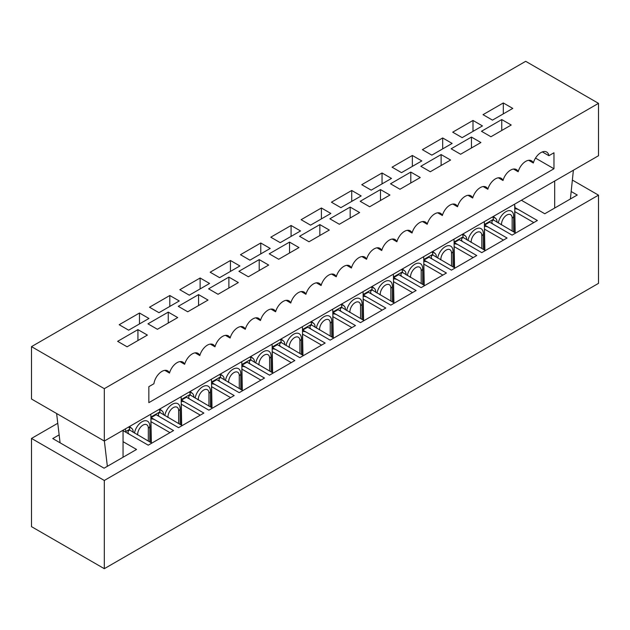 <?xml version="1.0" encoding="UTF-8"?>
<svg xmlns="http://www.w3.org/2000/svg" width="630" height="630" viewBox="0 0 630 630"><rect width="100%" height="100%" fill="white"/><g stroke="black" fill="none" stroke-linecap="round" stroke-linejoin="round"><path stroke-width="0.94" d="M571.174 191.504L577.253 195.016L544.785 213.759L521.388 200.253M514.671 205.136A5.064 2.922 60 0 1 514.938 206.868L514.938 207.561L537.382 220.516L512.08 235.124L489.636 222.169L484.62 225.067L507.063 238.022L481.761 252.63L459.317 239.676L454.301 242.566L476.745 255.528L451.434 270.136L428.998 257.182L423.982 260.072L446.426 273.026L421.116 287.642L398.68 274.68L393.663 277.578L416.107 290.532L390.797 305.148L368.361 292.186L363.345 295.084L385.788 308.038L360.478 322.647L338.034 309.692L333.026 312.59L355.47 325.545L330.159 340.153L307.716 327.198L302.707 330.096L325.143 343.051L299.841 357.659L277.397 344.704L272.388 347.595L294.824 360.557L269.522 375.165L247.078 362.211L242.07 365.101L264.505 378.055L239.203 392.671L216.759 379.717L211.743 382.607L234.187 395.561L208.884 410.177L186.441 397.215L181.424 400.113L203.868 413.067L178.566 427.675L156.122 414.721L151.106 417.619L173.549 430.573L148.239 445.182L123.055 430.644M57.779 423.258L31.5 438.433L104.312 480.469L598.5 195.15L572.363 180.062M123.055 441.669L136.545 449.458L104.076 468.2L52.747 438.567L59.149 434.873M31.5 438.433L31.5 526.649L104.312 568.685L598.5 283.366L598.5 195.15M151.106 418.911L151.106 417.619M181.424 401.404L181.424 400.113M211.743 383.898L211.743 382.607M242.07 366.392L242.07 365.101M272.388 348.886L272.388 347.595M302.707 331.388L302.707 330.096M333.026 313.882L333.026 312.59M363.345 296.376L363.345 295.084M393.663 278.87L393.663 277.578M423.982 261.363L423.982 260.072M454.301 243.857L454.301 242.566M484.62 226.359L484.62 225.067M104.312 480.469L104.312 568.685M129.591 429.353L125.803 431.542L125.803 432.227M514.938 208.853L514.938 207.561M125.803 431.542A5.064 2.922 -120 0 0 125.228 428.975M492.597 216.877A8.521 4.922 -60 0 1 493.455 219.964A5.402 3.119 -0 0 0 491.873 222.169A5.402 3.119 -0 0 0 493.455 224.375L512.08 235.124L515.655 233.061L493.455 219.964M498.306 223.036A10.97 6.331 -60 0 1 506.733 211.247A10.97 6.331 -60 0 1 513.631 216.177L513.631 231.887M515.183 232.785L514.702 205.766A6.977 4.024 120 0 0 514.49 204.238M493.322 216.452L495.676 218.413A8.521 4.922 -60 0 1 497.038 222.028L497.038 222.303M514.702 208.853A5.402 3.119 -0 0 1 518.766 209.766L537.382 220.516L533.799 222.579L515.183 211.83M462.278 234.384A8.521 4.922 -60 0 1 463.137 237.471A5.402 3.119 -0 0 0 461.554 239.676A5.402 3.119 -0 0 0 463.137 241.881L481.761 252.63L485.336 250.567L463.137 237.471M467.988 240.542A10.97 6.331 -60 0 1 476.414 228.753A10.97 6.331 -60 0 1 483.312 233.675L483.312 249.393M484.864 250.291L484.383 223.272A6.977 4.024 120 0 0 484.171 221.736M463.003 233.958L465.357 235.919A8.521 4.922 -60 0 1 466.72 239.534L466.72 239.809M484.383 226.359A5.402 3.119 -0 0 1 488.439 227.273L507.063 238.022L503.48 240.085L484.864 229.336M431.952 251.89A8.521 4.922 -60 0 1 432.818 254.977A5.402 3.119 -0 0 0 431.235 257.182A5.402 3.119 -0 0 0 432.818 259.387L451.434 270.136L455.017 268.065L432.818 254.977M437.661 258.048A10.97 6.331 -60 0 1 446.095 246.259A10.97 6.331 -60 0 1 452.994 251.181L452.994 266.899M454.545 267.789L454.065 240.77A6.977 4.024 120 0 0 453.852 239.243M432.684 251.464L435.031 253.417A8.521 4.922 -60 0 1 436.401 257.04L436.401 257.316M454.065 243.865A5.402 3.119 -0 0 1 458.12 244.771L476.745 255.528L473.161 257.591L454.545 246.842M401.633 269.388A8.521 4.922 -60 0 1 402.499 272.475A5.402 3.119 -0 0 0 400.916 274.68A5.402 3.119 -0 0 0 402.499 276.893L421.116 287.642L424.699 285.571L402.499 272.475M407.342 275.554A10.97 6.331 -60 0 1 415.776 263.765A10.97 6.331 -60 0 1 422.667 268.687L422.667 284.398M424.218 285.295L423.746 258.276A6.977 4.024 120 0 0 423.533 256.749M402.365 268.971L404.712 270.924A8.521 4.922 -60 0 1 406.074 274.546L406.074 274.822M423.746 261.371A5.402 3.119 -0 0 1 427.801 262.277L446.426 273.026L442.843 275.097L424.218 264.348M371.314 286.894A8.521 4.922 -60 0 1 372.18 289.981A5.402 3.119 -0 0 0 370.598 292.186A5.402 3.119 -0 0 0 372.18 294.391L390.797 305.148L394.38 303.077L372.18 289.981M377.023 293.06A10.97 6.331 -60 0 1 385.458 281.271A10.97 6.331 -60 0 1 392.348 286.193L392.348 301.904M393.9 302.802L393.427 275.782A6.977 4.024 120 0 0 393.214 274.255M372.046 286.477L374.393 288.43A8.521 4.922 -60 0 1 375.756 292.052L375.756 292.328M393.427 278.87A5.402 3.119 -0 0 1 397.483 279.783L416.107 290.532L412.524 292.603L393.9 281.854M148.838 402.664L553.975 168.761L553.975 152.767L548.895 155.704A11.482 6.631 120 0 0 546.643 152.027A11.482 6.631 120 0 0 533.327 162.989A11.482 6.631 120 0 0 531.484 160.784A11.482 6.631 120 0 0 518.167 171.746A11.482 6.631 120 0 0 516.324 169.533A11.482 6.631 120 0 0 503.008 180.495A11.482 6.631 120 0 0 501.165 178.282A11.482 6.631 120 0 0 487.848 189.252A11.482 6.631 120 0 0 486.006 187.039A11.482 6.631 120 0 0 472.689 198.001A11.482 6.631 120 0 0 470.846 195.788A11.482 6.631 120 0 0 457.53 206.758A11.482 6.631 120 0 0 455.687 204.545A11.482 6.631 120 0 0 442.362 215.507A11.482 6.631 120 0 0 440.527 213.294A11.482 6.631 120 0 0 427.203 224.256A11.482 6.631 120 0 0 425.368 222.051A11.482 6.631 120 0 0 412.044 233.013A11.482 6.631 120 0 0 410.209 230.8A11.482 6.631 120 0 0 396.884 241.762A11.482 6.631 120 0 0 395.049 239.55A11.482 6.631 120 0 0 381.725 250.519A11.482 6.631 120 0 0 379.89 248.307A11.482 6.631 120 0 0 366.565 259.269A11.482 6.631 120 0 0 364.731 257.056A11.482 6.631 120 0 0 351.406 268.026A11.482 6.631 120 0 0 349.563 265.813A11.482 6.631 120 0 0 336.247 276.775A11.482 6.631 120 0 0 334.404 274.562A11.482 6.631 120 0 0 321.087 285.524A11.482 6.631 120 0 0 319.245 283.311A11.482 6.631 120 0 0 305.928 294.281A11.482 6.631 120 0 0 304.085 292.068A11.482 6.631 120 0 0 290.769 303.03A11.482 6.631 120 0 0 288.926 300.817A11.482 6.631 120 0 0 275.609 311.787A11.482 6.631 120 0 0 273.767 309.574A11.482 6.631 120 0 0 260.45 320.536A11.482 6.631 120 0 0 258.607 318.323A11.482 6.631 120 0 0 245.291 329.285A11.482 6.631 120 0 0 243.448 327.08A11.482 6.631 120 0 0 230.131 338.042A11.482 6.631 120 0 0 228.288 335.829A11.482 6.631 120 0 0 214.972 346.791A11.482 6.631 120 0 0 213.129 344.579A11.482 6.631 120 0 0 199.812 355.548A11.482 6.631 120 0 0 197.97 353.335A11.482 6.631 120 0 0 184.653 364.298A11.482 6.631 120 0 0 182.81 362.085A11.482 6.631 120 0 0 169.494 373.055A11.482 6.631 120 0 0 167.651 370.842A11.482 6.631 120 0 0 159.477 373.243A11.482 6.631 120 0 0 153.917 383.741L148.838 386.67L148.838 402.664M535.5 158.091L553.975 168.761M598.5 155.736L104.312 441.047L104.312 388.671L598.5 103.352L598.5 155.736M598.5 103.352L525.688 61.315L31.5 346.634L31.5 399.01L104.312 441.047M31.5 346.634L104.312 388.671M137.931 329.624L117.637 341.334L127.095 346.799L147.388 335.081L137.931 329.624L137.931 340.539M139.482 313.016L119.188 324.726L128.646 330.183L148.94 318.473L139.482 313.016L139.482 323.93M168.249 312.118L147.956 323.836L157.413 329.293L177.707 317.575L168.249 312.118L168.249 323.032M169.801 295.509L149.507 307.227L158.965 312.685L179.259 300.967L169.801 295.509L169.801 306.424M198.568 294.612L178.274 306.33L187.732 311.787L208.026 300.069L198.568 294.612L198.568 305.526M200.119 278.003L179.826 289.721L189.284 295.179L209.577 283.461L200.119 278.003L200.119 288.918M228.887 277.106L208.601 288.823L218.051 294.281L238.345 282.563L228.887 277.106L228.887 288.02M230.438 260.497L210.152 272.215L219.602 277.673L239.896 265.954L230.438 260.497L230.438 271.412M259.206 259.599L238.92 271.317L248.37 276.775L268.663 265.057L259.206 259.599L259.206 270.522M260.765 242.991L240.471 254.709L249.921 260.166L270.215 248.448L260.765 242.991L260.765 253.914M289.532 242.101L269.238 253.811L278.688 259.269L298.982 247.559L289.532 242.101L289.532 253.016M291.084 225.485L270.79 237.203L280.24 242.66L300.534 230.95L291.084 225.485L291.084 236.407M319.851 224.595L299.557 236.305L309.007 241.77L329.301 230.052L319.851 224.595L319.851 235.51M321.402 207.987L301.108 219.697L310.558 225.154L330.852 213.444L321.402 207.987L321.402 218.901M350.17 207.089L329.876 218.807L339.326 224.264L359.62 212.546L350.17 207.089L350.17 218.004M351.721 190.48L331.427 202.198L340.877 207.656L361.171 195.938L351.721 190.48L351.721 201.395M380.488 189.583L360.195 201.301L369.652 206.758L389.939 195.04L380.488 189.583L380.488 200.498M382.04 172.974L361.746 184.692L371.204 190.15L391.49 178.432L382.04 172.974L382.04 183.889M410.807 172.077L390.513 183.795L399.971 189.252L420.257 177.534L410.807 172.077L410.807 182.991M412.359 155.468L392.065 167.186L401.523 172.644L421.816 160.926L412.359 155.468L412.359 166.383M441.126 154.571L420.832 166.288L430.29 171.746L450.584 160.028L441.126 154.571L441.126 165.493M442.677 137.962L422.384 149.68L431.841 155.137L452.135 143.419L442.677 137.962L442.677 148.877M471.445 137.072L451.151 148.782L460.609 154.24L480.903 142.53L471.445 137.072L471.445 147.987M472.996 120.456L452.702 132.174L462.16 137.631L482.454 125.921L472.996 120.456L472.996 131.379M501.763 119.566L481.47 131.276L490.927 136.741L511.221 125.023L501.763 119.566L501.763 130.481M503.315 102.958L483.029 114.668L492.479 120.125L512.773 108.415L503.315 102.958L503.315 113.872M573.387 170.234L570.394 198.978M554.691 208.042L554.691 181.023M104.367 441.016L107.352 466.31M56.621 413.516L60.086 442.803M123.055 457.246L123.055 430.227M542.335 151.917L548.895 155.704M528.649 160.296L533.327 162.989M513.489 169.045L518.167 171.746M498.33 177.794L503.008 180.495M483.171 186.551L487.848 189.252M468.011 195.3L472.689 198.001M452.852 204.057L457.53 206.758M437.692 212.806L442.362 215.507M422.533 221.563L427.203 224.256M407.374 230.312L412.044 233.013M392.214 239.061L396.884 241.762M377.047 247.818L381.725 250.519M361.888 256.567L366.565 259.269M346.728 265.325L351.406 268.026M331.569 274.074L336.247 276.775M316.41 282.831L321.087 285.524M301.25 291.58L305.928 294.281M286.091 300.329L290.769 303.03M270.932 309.086L275.609 311.787M255.772 317.835L260.45 320.536M240.613 326.592L245.291 329.285M225.453 335.341L230.131 338.042M210.294 344.09L214.972 346.791M195.135 352.847L199.812 355.548M179.975 361.596L184.653 364.298M164.816 370.353L169.494 373.055M340.995 304.4A8.521 4.922 -60 0 1 341.862 307.487A5.402 3.119 -0 0 0 340.279 309.692A5.402 3.119 -0 0 0 341.862 311.897L360.478 322.647L364.061 320.583L341.862 307.487M346.705 310.566A10.97 6.331 -60 0 1 355.139 298.777A10.97 6.331 -60 0 1 362.029 303.699L362.029 319.41M363.581 320.308L363.108 293.289A6.977 4.024 120 0 0 362.896 291.761M341.728 303.983L344.075 305.936A8.521 4.922 -60 0 1 345.437 309.558L345.437 309.834M363.108 296.376A5.402 3.119 -0 0 1 367.164 297.289L385.788 308.038L382.205 310.11L363.581 299.352M310.677 321.906A8.521 4.922 -60 0 1 311.535 324.993A5.402 3.119 -0 0 0 309.96 327.198A5.402 3.119 -0 0 0 311.535 329.403L330.159 340.153L333.743 338.089L311.535 324.993M316.386 328.065A10.97 6.331 -60 0 1 324.82 316.284A10.97 6.331 -60 0 1 331.711 321.205L331.711 336.916M333.262 337.814L332.79 310.795A6.977 4.024 120 0 0 332.577 309.267M311.409 321.481L313.756 323.442A8.521 4.922 -60 0 1 315.118 327.057L315.118 327.332M332.79 313.882A5.402 3.119 -0 0 1 336.845 314.795L355.47 325.545L351.886 327.608L333.262 316.858M280.358 339.412A8.521 4.922 -60 0 1 281.216 342.5A5.402 3.119 -0 0 0 279.633 344.704A5.402 3.119 -0 0 0 281.216 346.909L299.841 357.659L303.424 355.596L281.216 342.5M286.067 345.571A10.97 6.331 -60 0 1 294.493 333.782A10.97 6.331 -60 0 1 301.392 338.704L301.392 354.422M302.943 355.32L302.463 328.301A6.977 4.024 120 0 0 302.258 326.765M281.09 338.987L283.437 340.948A8.521 4.922 -60 0 1 284.799 344.563L284.799 344.838M302.463 331.388A5.402 3.119 -0 0 1 306.526 332.301L325.143 343.051L321.568 345.114L302.943 334.365M250.039 356.919A8.521 4.922 -60 0 1 250.898 360.006A5.402 3.119 -0 0 0 249.315 362.211A5.402 3.119 -0 0 0 250.898 364.416L269.522 375.165L273.105 373.094L250.898 360.006M255.748 363.077A10.97 6.331 -60 0 1 264.175 351.288A10.97 6.331 -60 0 1 271.073 356.21L271.073 371.928M272.625 372.818L272.144 345.799A6.977 4.024 120 0 0 271.932 344.271M250.772 356.493L253.118 358.446A8.521 4.922 -60 0 1 254.481 362.069L254.481 362.344M272.144 348.894A5.402 3.119 -0 0 1 276.208 349.8L294.824 360.557L291.249 362.62L272.625 351.871M219.72 374.417A8.521 4.922 -60 0 1 220.579 377.504A5.402 3.119 -0 0 0 218.996 379.717A5.402 3.119 -0 0 0 220.579 381.922L239.203 392.671L242.778 390.6L220.579 377.504M225.43 380.583A10.97 6.331 -60 0 1 233.856 368.794A10.97 6.331 -60 0 1 240.755 373.716L240.755 389.427M242.306 390.324L241.825 363.305A6.977 4.024 120 0 0 241.613 361.777M220.445 374L222.799 375.952A8.521 4.922 -60 0 1 224.162 379.575L224.162 379.851M241.825 366.4A5.402 3.119 -0 0 1 245.889 367.306L264.505 378.055L260.922 380.126L242.306 369.377M189.402 391.923A8.521 4.922 -60 0 1 190.26 395.01A5.402 3.119 -0 0 0 188.677 397.215A5.402 3.119 -0 0 0 190.26 399.42L208.884 410.177L212.46 408.106L190.26 395.01M195.111 398.089A10.97 6.331 -60 0 1 203.537 386.3A10.97 6.331 -60 0 1 210.436 391.222L210.436 406.933M211.987 407.83L211.507 380.811A6.977 4.024 120 0 0 211.294 379.284M190.126 391.506L192.481 393.459A8.521 4.922 -60 0 1 193.843 397.081L193.843 397.357M211.507 383.898A5.402 3.119 -0 0 1 215.562 384.812L234.187 395.561L230.604 397.632L211.987 386.883M159.083 409.429A8.521 4.922 -60 0 1 159.941 412.516A5.402 3.119 -0 0 0 158.358 414.721A5.402 3.119 -0 0 0 159.941 416.926L178.566 427.675L182.141 425.612L159.941 412.516M164.784 415.595A10.97 6.331 -60 0 1 173.219 403.806A10.97 6.331 -60 0 1 180.117 408.728L180.117 424.439M181.668 425.337L181.188 398.317A6.977 4.024 120 0 0 180.975 396.79M159.807 409.012L162.154 410.965A8.521 4.922 -60 0 1 163.524 414.587L163.524 414.863M181.188 401.404A5.402 3.119 -0 0 1 185.244 402.318L203.868 413.067L200.285 415.138L181.668 404.381M128.756 426.935A8.521 4.922 -60 0 1 129.623 430.022A5.402 3.119 -0 0 0 128.04 432.227A5.402 3.119 -0 0 0 129.623 434.432L148.239 445.182L151.822 443.118L129.623 430.022M134.466 433.094A10.97 6.331 -60 0 1 142.9 421.312A10.97 6.331 -60 0 1 149.79 426.234L149.79 441.945M151.35 442.843L150.869 415.824A6.977 4.024 120 0 0 150.657 414.296M129.489 426.51L131.835 428.471A8.521 4.922 -60 0 1 133.206 432.093L133.206 432.369M150.869 418.911A5.402 3.119 -0 0 1 154.925 419.824L173.549 430.573L169.966 432.645L151.35 421.887M493.424 219.295L484.383 224.516M463.105 236.793L454.065 242.014M432.786 254.299L423.746 259.521M402.468 271.806L393.427 277.027M372.149 289.312L363.108 294.533M341.83 306.818L332.79 312.039M311.511 324.324L302.463 329.545M281.193 341.822L272.144 347.043M250.866 359.328L241.825 364.55M220.547 376.834L211.507 382.056M190.228 394.341L181.188 399.562M159.91 411.847L150.869 417.068M514.702 232.509L514.702 211.83M495.676 218.413L492.802 216.751M512.151 231.029L512.151 218.13A7.529 4.347 120 0 0 506.827 215.058A7.529 4.347 120 0 0 501.504 224.28L501.504 224.886M512.151 218.13A5.064 2.922 -0 0 0 513.631 216.177M501.504 224.28A5.064 2.922 180 0 1 500.937 224.556M484.383 250.008L484.383 229.336M465.357 235.919L462.483 234.258M481.832 248.535L481.832 235.636A7.529 4.347 120 0 0 476.508 232.564A7.529 4.347 120 0 0 471.185 241.786L471.185 242.393M481.832 235.636A5.064 2.922 -0 0 0 483.312 233.675M471.185 241.786A5.064 2.922 180 0 1 470.618 242.062M454.065 267.514L454.065 246.842M435.031 253.417L432.164 251.764M451.513 266.041L451.513 253.142A7.529 4.347 120 0 0 446.19 250.063A7.529 4.347 120 0 0 440.858 259.284L440.858 259.891M451.513 253.142A5.064 2.922 -0 0 0 452.994 251.181M440.858 259.284A5.064 2.922 180 0 1 440.299 259.568M423.746 285.02L423.746 264.348M404.712 270.924L401.845 269.27M421.194 283.547L421.194 270.648A7.529 4.347 120 0 0 415.863 267.569A7.529 4.347 120 0 0 410.54 276.791L410.54 277.397M421.194 270.648A5.064 2.922 -0 0 0 422.667 268.687M410.54 276.791A5.064 2.922 180 0 1 409.98 277.074M393.427 302.526L393.427 281.854M374.393 288.43L371.527 286.776M390.868 301.053L390.868 288.146A7.529 4.347 120 0 0 385.544 285.075A7.529 4.347 120 0 0 380.221 294.297L380.221 294.903M390.868 288.146A5.064 2.922 -0 0 0 392.348 286.193M380.221 294.297A5.064 2.922 180 0 1 379.662 294.58M363.108 320.032L363.108 299.352M344.075 305.936L341.208 304.282M360.549 318.559L360.549 305.652A7.529 4.347 120 0 0 355.225 302.581A7.529 4.347 120 0 0 349.902 311.803L349.902 312.409M360.549 305.652A5.064 2.922 -0 0 0 362.029 303.699M349.902 311.803A5.064 2.922 180 0 1 349.343 312.086M332.79 337.538L332.79 316.858M313.756 323.442L310.889 321.78M330.23 336.058L330.23 323.159A7.529 4.347 120 0 0 324.907 320.087A7.529 4.347 120 0 0 319.583 329.309L319.583 329.915M330.23 323.159A5.064 2.922 -0 0 0 331.711 321.205M319.583 329.309A5.064 2.922 180 0 1 319.016 329.584M302.463 355.044L302.463 334.365M283.437 340.948L280.57 339.286M299.911 353.564L299.911 340.665A7.529 4.347 120 0 0 294.588 337.593A7.529 4.347 120 0 0 289.264 346.815L289.264 347.421M299.911 340.665A5.064 2.922 -0 0 0 301.392 338.704M289.264 346.815A5.064 2.922 180 0 1 288.697 347.091M272.144 372.543L272.144 351.871M253.118 358.446L250.252 356.793M269.593 371.07L269.593 358.171A7.529 4.347 120 0 0 264.269 355.092A7.529 4.347 120 0 0 258.946 364.313L258.946 364.92M269.593 358.171A5.064 2.922 -0 0 0 271.073 356.21M258.946 364.313A5.064 2.922 180 0 1 258.379 364.597M241.825 390.049L241.825 369.377M222.799 375.952L219.933 374.299M239.274 388.576L239.274 375.677A7.529 4.347 120 0 0 233.95 372.598A7.529 4.347 120 0 0 228.627 381.819L228.627 382.426M239.274 375.677A5.064 2.922 -0 0 0 240.755 373.716M228.627 381.819A5.064 2.922 180 0 1 228.06 382.103M211.507 407.555L211.507 386.883M192.481 393.459L189.606 391.805M208.955 406.082L208.955 393.175A7.529 4.347 120 0 0 203.632 390.104A7.529 4.347 120 0 0 198.308 399.325L198.308 399.932M208.955 393.175A5.064 2.922 -0 0 0 210.436 391.222M198.308 399.325A5.064 2.922 180 0 1 197.741 399.609M181.188 425.061L181.188 404.381M162.154 410.965L159.288 409.311M178.636 423.588L178.636 410.681A7.529 4.347 120 0 0 173.313 407.61A7.529 4.347 120 0 0 167.982 416.832L167.982 417.438M178.636 410.681A5.064 2.922 -0 0 0 180.117 408.728M167.982 416.832A5.064 2.922 180 0 1 167.422 417.115M150.869 442.567L150.869 421.887M131.835 428.471L128.969 426.817M148.318 441.087L148.318 428.187A7.529 4.347 120 0 0 142.986 425.116A7.529 4.347 120 0 0 137.663 434.338L137.663 434.944M148.318 428.187A5.064 2.922 -0 0 0 149.79 426.234M137.663 434.338A5.064 2.922 180 0 1 137.104 434.613M491.873 222.169L491.873 223.461M461.554 239.676L461.554 240.967M431.235 257.182L431.235 258.473M400.916 274.68L400.916 275.979M370.598 292.186L370.598 293.478M340.279 309.692L340.279 310.984M309.96 327.198L309.96 328.49M279.633 344.704L279.633 345.996M249.315 362.211L249.315 363.502M218.996 379.717L218.996 381.008M188.677 397.215L188.677 398.507M158.358 414.721L158.358 416.013M128.04 432.227L128.04 433.519"/></g></svg>
